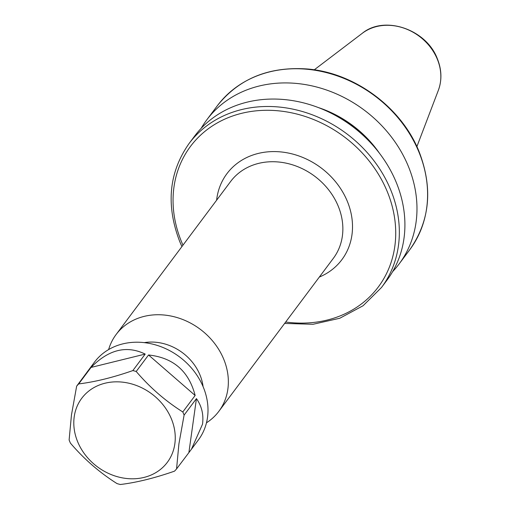 <?xml version="1.0" encoding="UTF-8"?>
<svg xmlns="http://www.w3.org/2000/svg" width="510" height="510" viewBox="0 0 510 510"><rect width="100%" height="100%" fill="white"/><g stroke="black" fill="none" stroke-linecap="round" stroke-linejoin="round"><path stroke-width="0.76" d="M203.082 386.631A47.436 40.36 -143.2 0 0 199.939 374.85A47.436 40.36 -143.2 0 0 144.285 342.631M206.473 422.803A64.139 54.57 -143.2 0 0 218.835 411.347A64.139 54.57 -143.2 0 0 223.68 359.072A64.139 54.57 -143.2 0 0 172.718 316.41A64.139 54.57 -143.2 0 0 116.133 334.49A64.139 54.57 -143.2 0 0 108.624 349.579M387.064 280.054A120.162 102.236 -143.2 0 0 396.142 182.115A120.162 102.236 -143.2 0 0 300.67 102.185A120.162 102.236 -143.2 0 0 194.648 136.062L189.083 143.495A120.162 102.236 36.8 0 1 295.105 109.624A120.162 102.236 36.8 0 1 390.577 189.554A120.162 102.236 36.8 0 1 381.499 287.493L387.064 280.054M379.459 153.255A103.498 88.058 -143.2 0 0 318.45 107.597M392.63 271.639A120.162 102.236 -143.2 0 0 399.132 263.931A120.162 102.236 -143.2 0 0 408.21 165.992A120.162 102.236 -143.2 0 0 312.738 86.056A120.162 102.236 -143.2 0 0 206.716 119.933A120.162 102.236 -143.2 0 0 201.15 128.348M184.104 415.102L196.446 398.61C201.762 406.151 203.783 414.687 202.508 424.212L191.448 449.221L198.364 439.977A64.904 55.22 -143.2 0 0 207.493 417.55A64.904 55.22 -143.2 0 0 167.407 349.484A64.904 55.22 -143.2 0 0 94.439 362.202L76.653 386.153L71.464 414.961L69.118 439.977A64.904 55.22 -143.2 0 0 70.412 443.113C84.003 459.038 99.539 472.534 117.019 483.595A64.904 55.22 -143.2 0 0 120.366 484.5C136.463 482.575 154.511 478.125 174.509 471.157A64.904 55.22 -143.2 0 0 176.562 468.926L178.908 443.917L184.104 415.102A64.904 55.22 -143.2 0 0 182.803 411.965C165.476 401.032 149.94 387.536 136.202 371.478A64.904 55.22 -143.2 0 0 132.849 370.579C113.016 377.502 94.968 381.945 78.706 383.915A64.904 55.22 -143.2 0 0 76.653 386.153M191.448 449.221L176.562 468.926M74.218 416.766A53.448 45.473 -143.2 0 0 118.008 476.875A53.448 45.473 -143.2 0 0 174.834 443.878A53.448 45.473 -143.2 0 0 131.051 383.762A53.448 45.473 -143.2 0 0 74.218 416.766M86.158 373.447L87.522 371.446M78.706 383.915L91.048 367.423C108.579 349.516 126.627 345.066 145.191 354.087L132.849 370.579M136.202 371.478L148.544 354.986C173.292 357.644 188.827 371.14 195.145 395.473L182.803 411.965M148.544 354.986L195.145 395.473M91.048 367.423L145.191 354.087M196.446 398.61L188.904 452.434M218.835 411.347L333.336 258.34A64.139 54.57 -143.2 0 0 338.181 206.065A64.139 54.57 -143.2 0 0 287.226 163.398A64.139 54.57 -143.2 0 0 230.635 181.483L116.133 334.49M216.616 200.213A71.776 61.066 36.8 0 1 274.437 151.585A71.776 61.066 36.8 0 1 347.278 201.208A71.776 61.066 36.8 0 1 319.324 277.07M437.28 59.103A48.909 41.616 -143.2 0 0 362.259 33.316C384.514 14.911 426.411 29.382 437.325 58.688C441.717 69.589 442.068 80.115 438.364 90.27A48.909 41.616 -143.2 0 0 437.28 59.103M285.676 322.027A117.3 99.801 -143.2 0 0 387.166 191.377A117.3 99.801 -143.2 0 0 241.581 113.341A117.3 99.801 -143.2 0 0 181.617 242.02A117.3 99.801 -143.2 0 0 182.975 245.17M363.898 136.068A102.606 87.293 -143.2 0 0 339.328 117.682M399.132 263.931L409.747 249.747A120.162 102.236 -143.2 0 0 418.825 151.808A120.162 102.236 -143.2 0 0 323.353 71.878A120.162 102.236 -143.2 0 0 217.33 105.755L206.716 119.933M189.083 143.495C168.791 172.482 165.718 205.288 179.871 241.912L181.917 246.579M362.259 33.316L314.268 69.813M409.747 249.747C430.045 220.76 433.117 187.954 418.959 151.33C401.389 107.329 354.463 72.701 307.332 68.977C268.968 66.326 238.973 78.585 217.33 105.755M438.364 90.27L416.887 146.612M284.625 323.436L313.057 324.277L339.781 318.259L363.094 305.739L381.499 287.493"/></g></svg>
